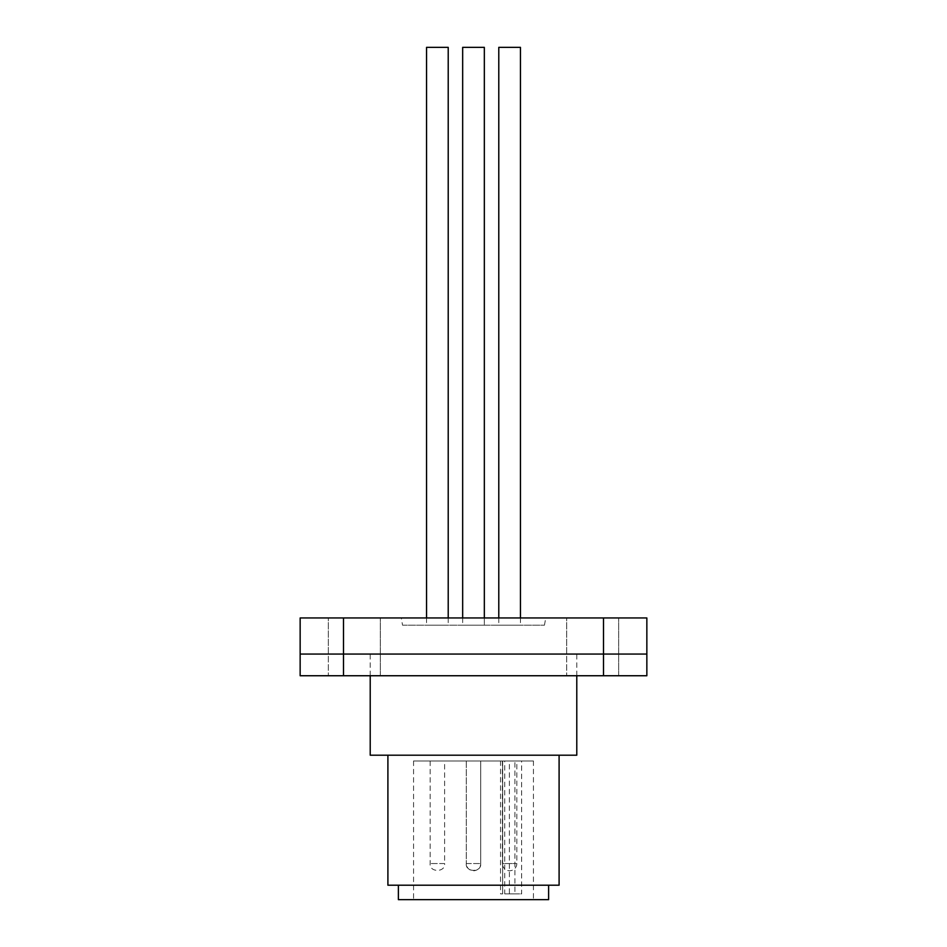<?xml version="1.0" encoding="UTF-8"?>
<svg xmlns="http://www.w3.org/2000/svg" width="947" height="947" viewBox="0 0 947 947"><rect width="100%" height="100%" fill="white"/><g stroke="black" fill="none" stroke-linecap="round" stroke-linejoin="round"><path stroke-width="0.71" stroke-dasharray="4.74 3.55" d="M466.279 760.974L466.279 863.534L466.279 760.974L466.279 863.534L480.721 863.534L466.279 863.534A7.221 7.221 0 0 0 473.5 870.755A7.221 7.221 0 0 0 480.721 863.534L480.721 760.974L466.279 760.974L480.721 760.974L466.279 760.974L480.721 760.974L466.279 760.974L480.721 760.974L480.721 863.534L480.721 760.974M502.395 760.974L502.395 863.534L516.837 863.534L502.395 863.534A7.221 7.221 0 0 0 509.616 870.755A7.221 7.221 0 0 0 516.837 863.534L516.837 760.974L502.395 760.974L516.837 760.974M328.325 654.069L328.325 617.953L380.327 617.953L328.325 617.953L380.327 617.953L328.325 617.953L328.325 654.069L380.327 654.069L380.327 617.953L380.327 654.069L328.325 654.069L380.327 654.069L328.325 654.069L380.327 654.069L328.325 654.069L380.327 654.069L328.325 654.069L328.325 675.744L328.325 654.069M566.673 654.069L566.673 617.953L618.675 617.953L566.673 617.953L618.675 617.953L566.673 617.953L566.673 654.069L618.675 654.069L618.675 617.953L618.675 654.069L566.673 654.069L618.675 654.069L566.673 654.069L618.675 654.069L566.673 654.069L618.675 654.069L566.673 654.069L566.673 675.744L566.673 654.069M402.546 625.186L544.454 625.186L402.546 625.186L401.268 617.953L545.732 617.953L401.268 617.953M544.454 625.186L545.732 617.953M576.782 675.744L576.782 654.069L370.218 654.069L576.782 654.069M370.218 675.744L370.218 654.069M498.785 617.953L498.785 625.186L520.448 625.186L498.785 625.186M520.448 617.953L520.448 625.186M462.669 47.35L484.331 47.35L462.669 47.35L484.331 47.35L462.669 47.35L484.331 47.35L484.331 625.186L462.669 625.186L484.331 625.186L462.669 625.186L484.331 625.186L462.669 625.186L484.331 625.186L484.331 617.953M462.669 617.953L462.669 625.186M426.552 617.953L426.552 625.186L448.215 625.186L426.552 625.186M448.215 617.953L448.215 625.186M484.331 47.35L484.331 625.186M387.903 755.197L559.097 755.197L387.903 755.197M398.379 885.208L548.621 885.208L398.379 885.208M533.445 760.974L521.619 760.974L521.619 893.873L509.379 893.873L509.379 760.974L413.555 760.974L533.445 760.974L533.445 899.65L413.555 899.65L533.445 899.65M413.555 760.974L413.555 899.65M430.163 760.974L430.163 863.534C429.074 872.649 445.694 872.649 444.605 863.534L430.163 863.534L444.605 863.534L444.605 760.974L430.163 760.974L444.605 760.974M500.549 893.873L502.668 893.873L500.549 893.873L500.549 760.974L502.668 760.974L500.549 760.974M603.511 617.953L646.848 617.953L646.848 654.069L603.511 654.069L603.511 617.953L343.489 617.953L343.489 654.069L300.152 654.069L300.152 617.953L343.489 617.953M343.489 675.744L300.152 675.744L300.152 654.069L646.848 654.069L646.848 675.744L603.511 675.744L603.511 654.069L343.489 654.069L343.489 675.744L603.511 675.744M576.782 755.197L370.218 755.197M498.785 47.35L520.448 47.35M426.552 47.35L448.215 47.35M559.097 885.208L387.903 885.208M548.621 899.65L398.379 899.65M521.619 760.974L514.919 760.974L514.919 893.873L504.715 893.873L504.715 760.974L502.668 760.974L509.379 760.974M504.715 760.974L514.919 760.974M509.379 893.873L504.715 893.873M514.919 893.873L521.619 893.873M380.327 675.744L380.327 654.069L380.327 675.744L328.325 675.744L380.327 675.744M618.675 675.744L618.675 654.069L618.675 675.744L566.673 675.744L618.675 675.744M502.668 760.974L502.668 893.873L502.668 760.974M466.279 863.534C465.19 872.649 481.81 872.649 480.721 863.534C481.81 872.649 465.19 872.649 466.279 863.534"/><path stroke-width="1.42" d="M370.218 675.744L370.218 755.197L576.782 755.197L576.782 675.744M520.448 617.953L520.448 47.35L498.785 47.35L498.785 617.953M484.331 617.953L484.331 47.35L462.669 47.35L462.669 617.953M448.215 617.953L448.215 47.35L426.552 47.35L426.552 617.953M387.903 755.197L387.903 885.208L559.097 885.208L559.097 755.197M398.379 885.208L398.379 899.65L548.621 899.65L548.621 885.208M343.489 617.953L300.152 617.953L300.152 654.069L343.489 654.069L343.489 617.953L603.511 617.953L603.511 654.069L300.152 654.069L300.152 675.744L343.489 675.744L343.489 654.069L646.848 654.069L646.848 617.953L603.511 617.953M603.511 675.744L603.511 654.069L646.848 654.069L646.848 675.744L343.489 675.744"/></g></svg>
